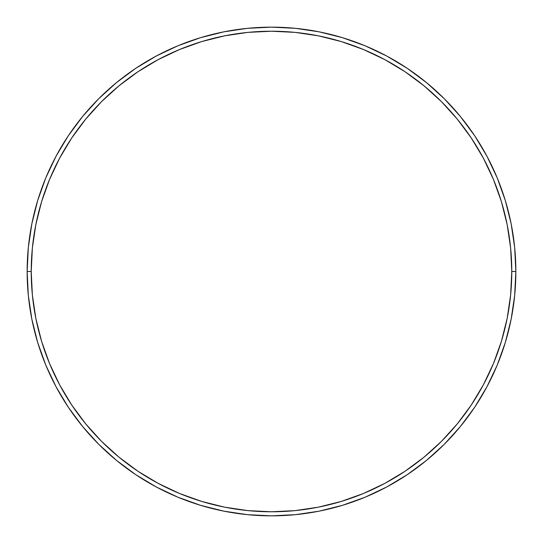 <?xml version="1.0" encoding="UTF-8"?>
<svg xmlns="http://www.w3.org/2000/svg" width="543" height="543" viewBox="0 0 543 543"><rect width="100%" height="100%" fill="white"/><g stroke="black" fill="none" stroke-linecap="round" stroke-linejoin="round"><path stroke-width="0.81" d="M27.15 271.5L31.222 271.5A240.277 240.277 0 0 1 271.5 31.222A240.277 240.277 0 0 1 511.777 271.5L515.85 271.5A244.35 244.35 0 0 0 271.5 27.15A244.35 244.35 0 0 0 27.15 271.5A244.35 244.35 0 0 1 271.5 27.15A244.35 244.35 0 0 1 515.85 271.5A244.35 244.35 0 0 1 271.5 515.85A244.35 244.35 0 0 1 27.15 271.5L28.324 247.547L31.847 223.831L37.671 200.571L45.748 177.989L56.004 156.316L68.33 135.743L82.617 116.487L98.717 98.717L116.487 82.617L135.743 68.33L156.316 56.004L177.989 45.748L200.571 37.671L223.831 31.847L247.547 28.324L271.5 27.15L295.453 28.324L319.169 31.847L342.429 37.671L365.011 45.748L386.684 56.004L407.257 68.33L426.513 82.617L444.283 98.717L460.383 116.487L474.67 135.743L486.996 156.316L497.252 177.989L505.329 200.571L511.153 223.831L514.676 247.547L515.85 271.5L514.676 295.453L511.153 319.169L505.329 342.429L497.252 365.011L486.996 386.684L474.67 407.257L460.383 426.513L444.283 444.283L426.513 460.383L407.257 474.67L386.684 486.996L365.011 497.252L342.429 505.329L319.169 511.153L295.453 514.676L271.5 515.85L247.547 514.676L223.831 511.153L200.571 505.329L177.989 497.252L156.316 486.996L135.743 474.67L116.487 460.383L98.717 444.283L82.617 426.513L68.33 407.257L56.004 386.684L45.748 365.011L37.671 342.429L31.847 319.169L28.324 295.453L27.15 271.5A244.35 244.35 0 0 0 271.5 515.85A244.35 244.35 0 0 0 515.85 271.5L511.777 271.5L510.624 247.947L507.162 224.626L501.433 201.752L493.485 179.55L483.406 158.237L471.283 138.01L457.24 119.066L441.405 101.595L423.934 85.76L404.99 71.717L384.763 59.594L363.45 49.515L341.248 41.567L318.374 35.838L295.053 32.376L271.5 31.222L247.947 32.376L224.626 35.838L201.752 41.567L179.55 49.515L158.237 59.594L138.01 71.717L119.066 85.76L101.595 101.595L85.76 119.066L71.717 138.01L59.594 158.237L49.515 179.55L41.567 201.752L35.838 224.626L32.376 247.947L31.222 271.5L32.376 295.053L35.838 318.374L41.567 341.248L49.515 363.45L59.594 384.763L71.717 404.99L85.76 423.934L101.595 441.405L119.066 457.24L138.01 471.283L158.237 483.406L179.55 493.485L201.752 501.433L224.626 507.162L247.947 510.624L271.5 511.777L295.053 510.624L318.374 507.162L341.248 501.433L363.45 493.485L384.763 483.406L404.99 471.283L423.934 457.24L441.405 441.405L457.24 423.934L471.283 404.99L483.406 384.763L493.485 363.45L501.433 341.248L507.162 318.374L510.624 295.053L511.777 271.5A240.277 240.277 0 0 1 271.5 511.777A240.277 240.277 0 0 1 31.222 271.5L27.15 271.5"/></g></svg>
